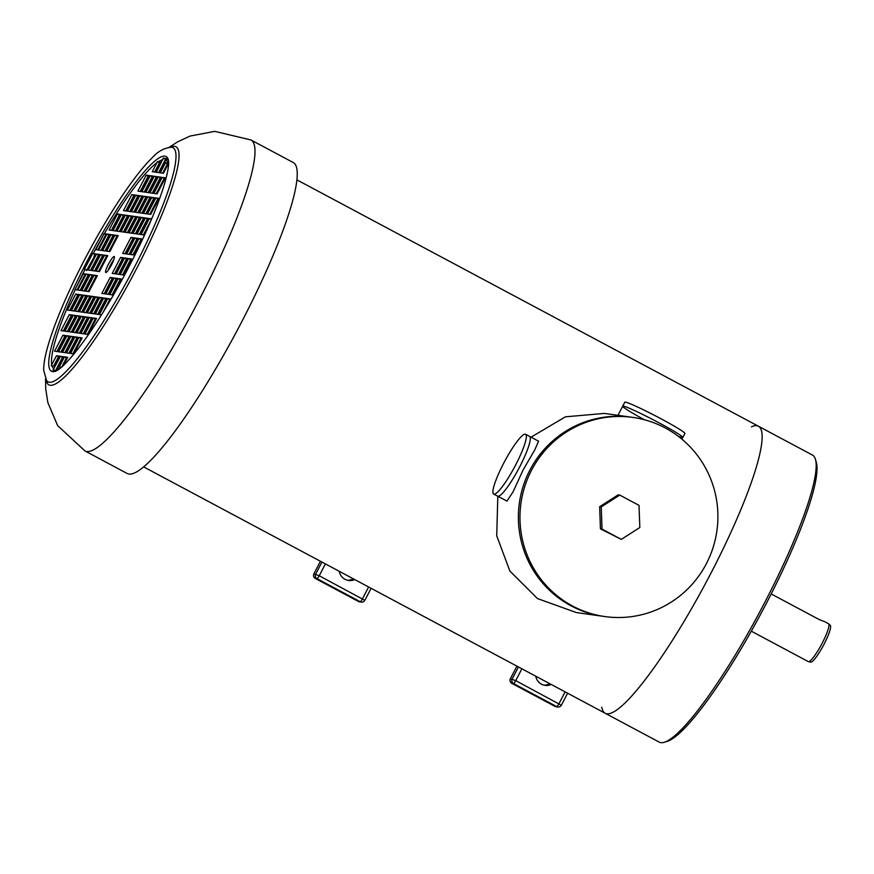 <?xml version="1.0" encoding="UTF-8"?>
<svg xmlns="http://www.w3.org/2000/svg" width="874" height="874" viewBox="0 0 874 874"><rect width="100%" height="100%" fill="white"/><g stroke="black" fill="none" stroke-linecap="round" stroke-linejoin="round"><path stroke-width="1.31" d="M710.617 573.792A162.695 27.367 118.1 0 1 605.201 713.271A162.695 27.367 -61.9 0 0 606.829 713.796A162.695 27.367 -61.9 0 0 708.301 578.217A162.695 27.367 -61.9 0 0 758.424 426.228A162.695 27.367 118.1 0 1 710.617 573.792M604.95 616.574A100.554 98.937 -82 0 1 531.49 470.321A100.554 98.937 -82 0 1 632.918 417.422A100.554 98.937 -82 0 1 716.909 530.758A100.554 98.937 -82 0 1 604.95 616.574L603.344 616.356A100.554 98.937 -82 0 1 519.364 503.02A100.554 98.937 -82 0 1 631.323 417.204A100.554 98.937 98 0 0 529.895 470.103A100.554 98.937 98 0 0 603.344 616.356L576.37 612.565L537.434 598.548L509.881 571.072L496.727 535.784L497.819 496.279M531.042 437.175L565.412 416.822L604.338 413.413L632.918 417.422M493.668 494.061L506.986 501.097L513.071 491.833L523.122 469.917L534.79 449.881L538.548 441.184L529.524 436.355A33.889 5.703 118.1 0 1 519.08 468.027A33.889 5.703 118.1 0 1 497.94 496.268A33.889 5.703 118.1 0 1 497.601 496.159A33.889 5.703 -61.9 0 0 518.588 468.945A33.889 5.703 -61.9 0 0 529.524 436.355L525.591 434.258A33.889 5.703 118.1 0 1 514.655 466.847A33.889 5.703 118.1 0 1 493.668 494.061A33.889 5.703 118.1 0 1 504.112 462.401A33.889 5.703 118.1 0 1 525.252 434.159A33.889 5.703 118.1 0 1 525.591 434.258M644.455 419.771A33.889 2.054 27.5 0 1 622.714 406.202L624.79 402.204A33.889 2.054 -152.5 0 1 655.806 416.035A33.889 2.054 -152.5 0 1 684.921 433.504L682.834 437.503A33.889 2.054 -152.5 0 0 653.719 420.033A33.889 2.054 -152.5 0 0 622.714 406.202A33.889 2.054 27.5 0 1 653.719 420.033A33.889 2.054 27.5 0 1 682.834 437.503A33.889 2.054 27.5 0 1 682.244 437.59A33.889 2.054 27.5 0 1 678.29 436.301M152.305 171.697L155.506 172.145L160.718 162.149L157.407 161.635L152.305 171.697M106.169 233.915L104.072 233.587L95.845 249.647L97.844 249.92L106.169 233.915M95.758 253.93L92.699 253.394L84.363 269.4L87.433 269.935L95.758 253.93M83.347 273.649L74.913 289.6L77.01 289.939L85.346 273.933L83.347 273.649L85.029 274.545M56.493 355.762L51.184 365.703L54.483 366.206L59.694 356.21L56.493 355.762L59.312 356.931M60.492 356.319L52.932 370.183L56.133 370.631L57.16 369.331L63.693 356.767L60.492 356.319L63.321 357.488M63.496 365.387L67.691 357.335L64.49 356.876L59.279 366.883L61.508 367.2M122.393 279.134L118.176 286.738M132.914 259.141L124.556 275.146M139.72 245.354L134.935 255.132M163.504 173.27L168.606 163.209L165.514 162.815L160.303 172.823L163.504 173.27M159.505 172.713L166.53 158.565L163.329 158.118L156.304 172.265L159.505 172.713M114.166 256.508A9.035 1.519 -61.9 0 0 108.529 264.046A9.035 1.519 -61.9 0 0 105.743 272.491A9.035 1.519 -61.9 0 0 111.337 265.226A9.035 1.519 -61.9 0 0 114.254 256.541A9.035 1.519 -61.9 0 0 114.166 256.508M98.642 250.04L101.843 250.488L110.179 234.483L106.978 234.035L98.642 250.04M117.389 214.032L109.053 230.037L112.254 230.485L120.59 214.48L117.389 214.032L120.219 215.201M121.388 214.589L113.063 230.594L116.264 231.042L124.589 215.037L121.388 214.589L124.217 215.758M102.64 250.598L105.841 251.046L114.177 235.04L110.976 234.593L102.64 250.598M109.851 251.614L118.176 235.609L114.975 235.161L106.65 251.166L109.851 251.614M129.396 215.714L121.06 231.719L124.261 232.167L132.597 216.162L129.396 215.714L132.214 216.883M125.386 215.146L117.061 231.151L120.262 231.61L128.587 215.605L125.386 215.146L128.216 216.315M131.471 211.716L134.672 212.163L143.008 196.158L139.807 195.71L131.471 211.716M130.674 211.595L139.01 195.59L135.809 195.142L127.473 211.147L130.674 211.595M131.81 194.585L123.474 210.59L126.675 211.038L135.011 195.033L131.81 194.585L134.629 195.754M153.42 176.144L150.219 175.696L141.894 191.701L145.095 192.149L153.42 176.144M141.085 191.592L149.421 175.587L146.22 175.139L137.884 191.144L141.085 191.592M133.853 254.979L142.189 238.973L138.988 238.526L130.652 254.531L133.853 254.979M151.705 218.85L149.399 218.522L141.064 234.527L144.265 234.975L146.81 230.091M148.602 218.413L145.401 217.965L137.065 233.97L140.266 234.418L148.602 218.413M129.855 254.421L138.179 238.416L134.978 237.968L126.654 253.973L129.855 254.421M122.644 253.405L125.845 253.864L134.181 237.859L130.98 237.4L122.644 253.405M140.594 217.287L137.393 216.839L129.068 232.845L132.269 233.292L140.594 217.287M144.592 217.845L141.391 217.397L133.066 233.402L136.268 233.85L144.592 217.845M142.68 213.289L151.005 197.284L147.804 196.825L139.479 212.83L142.68 213.289M143.478 213.398L146.679 213.846L155.015 197.841L151.814 197.393L143.478 213.398M159.013 198.398L155.812 197.95L147.477 213.955L150.678 214.403L159.013 198.398M158.227 176.821L149.891 192.826L153.092 193.274L161.428 177.269L158.227 176.821L161.045 177.99M153.89 193.394L157.091 193.842L165.426 177.837L162.225 177.389L153.89 193.394M154.228 176.264L145.892 192.269L149.093 192.717L157.418 176.712L154.228 176.264L157.047 177.433M133.394 216.271L125.058 232.276L128.26 232.724L136.595 216.719L133.394 216.271L136.224 217.44M143.806 196.268L135.481 212.273L138.682 212.721L147.007 196.716L143.806 196.268L146.635 197.437M86.144 274.043L77.819 290.048L81.02 290.496L89.345 274.491L86.144 274.043L88.973 275.212M67.396 310.062L70.597 310.51L78.933 294.505L75.732 294.057L67.396 310.062M71.395 310.62L74.596 311.068L82.932 295.062L79.731 294.614L71.395 310.62M90.142 274.611L81.817 290.616L85.018 291.064L93.343 275.059L90.142 274.611L92.972 275.78M97.353 275.616L94.152 275.168L85.816 291.173L89.017 291.621L97.353 275.616M79.403 311.745L82.604 312.193L90.94 296.188L87.739 295.74L79.403 311.745M75.404 311.177L78.605 311.636L86.93 295.631L83.729 295.172L75.404 311.177M77.316 315.743L68.991 331.749L72.192 332.196L80.517 316.191L77.316 315.743L80.146 316.912M76.519 315.634L73.318 315.186L64.982 331.191L68.183 331.639L76.519 315.634M60.983 330.623L64.184 331.071L72.52 315.066L69.319 314.618L60.983 330.623M61.77 352.2L70.106 336.195L66.905 335.747L58.569 351.752L61.77 352.2M66.107 335.638L62.906 335.19L54.57 351.195L57.771 351.643L66.107 335.638M88.23 270.044L91.431 270.492L99.756 254.487L96.555 254.039L88.23 270.044M92.229 270.601L95.43 271.06L103.766 255.055L100.565 254.596L92.229 270.601M96.227 271.169L99.428 271.617L107.764 255.612L104.563 255.164L96.227 271.169M121.355 278.992L118.154 278.544L109.818 294.549L113.019 294.997L121.355 278.992M109.49 301.792L110.943 298.995L107.742 298.547L99.407 314.553L101.515 314.848M98.609 314.443L106.934 298.438L103.733 297.99L95.408 313.995L98.609 314.443M117.356 278.424L114.155 277.976L105.82 293.981L109.021 294.429L117.356 278.424M110.157 277.419L101.821 293.424L105.022 293.872L113.347 277.866L110.157 277.419L112.975 278.588M90.601 313.318L98.937 297.313L95.736 296.865L87.4 312.87L90.601 313.318M94.611 313.875L102.935 297.87L99.734 297.422L91.409 313.427L94.611 313.875M88.525 317.317L85.324 316.869L76.988 332.874L80.19 333.322L88.525 317.317M89.323 317.426L80.987 333.431L84.188 333.89L92.524 317.885L89.323 317.426L92.152 318.595M88.198 334.447L96.522 318.442L93.321 317.994L84.996 333.999L88.198 334.447M66.577 352.877L69.778 353.325L78.103 337.32L74.902 336.872L66.577 352.877M78.911 337.44L70.575 353.446L73.777 353.894L82.112 337.888L78.911 337.44L81.73 338.609M65.779 352.768L74.104 336.763L70.903 336.315L62.578 352.32L65.779 352.768M131.766 258.988L128.565 258.54L120.241 274.545L123.442 274.993L131.766 258.988M127.768 258.42L124.567 257.972L116.231 273.977L119.432 274.425L127.768 258.42M123.769 257.863L120.568 257.415L112.233 273.42L115.434 273.868L123.769 257.863M86.602 312.75L94.938 296.745L91.737 296.297L83.401 312.302L86.602 312.75M76.191 332.765L84.516 316.759L81.315 316.312L72.99 332.317L76.191 332.765M108.081 270.47A9.035 1.519 118.1 0 1 113.882 259.611M154.643 172.025L159.472 162.739L160.335 162.87M158.642 172.593L165.525 159.287L167.153 159.527M162.651 173.15L167.48 163.864L168.332 163.984M61.737 366.993L66.457 357.925L67.32 358.056M55.575 370.576L62.458 357.368M53.62 366.086L58.46 356.811M86.559 270.569L95.386 254.651M100.98 250.368L108.944 235.084L109.796 235.204M111.402 230.365L119.356 215.08M115.401 230.922L123.354 215.638M104.989 250.925L112.943 235.641L113.806 235.762M108.988 251.493L116.941 236.209L117.804 236.33M123.398 232.047L131.362 216.763M119.399 231.479L127.353 216.195M133.82 212.043L141.774 196.759L142.637 196.879M129.811 211.475L137.775 196.191L138.627 196.311M125.812 210.918L133.766 195.634M144.232 192.029L152.185 176.745L153.048 176.865M140.233 191.472L148.187 176.187L149.05 176.308M132.99 254.858L140.943 239.574L141.807 239.695M143.402 234.855L151.388 219.571L149.399 218.522M139.403 234.298L147.356 219.013L148.219 219.134M128.991 254.301L136.945 239.017L137.808 239.137M124.993 253.733L132.946 238.449L133.809 238.569M131.406 233.172L139.359 217.888L140.222 218.008M135.404 233.729L143.358 218.445L144.221 218.566M141.817 213.169L149.771 197.874L150.634 198.005M145.816 213.726L153.78 198.442L154.632 198.562M149.815 214.283L157.779 198.999L158.642 199.119M152.229 193.154L160.193 177.87M156.238 193.722L164.192 178.438L165.055 178.558M148.23 192.597L156.184 177.313M127.396 232.604L135.361 217.32M137.819 212.601L145.772 197.316M80.157 290.376L88.11 275.091M69.734 310.39L77.699 295.106L78.562 295.226M73.744 310.947L81.697 295.663L82.56 295.783M84.155 290.944L92.109 275.66M88.154 291.501L96.107 276.217L96.97 276.337M81.741 312.073L89.694 296.789L90.557 296.909M77.742 311.505L85.696 296.22L86.559 296.341M71.329 332.076L79.283 316.792M67.331 331.519L75.284 316.235L76.147 316.355M63.321 330.951L71.286 315.667L72.138 315.787M60.918 352.08L68.871 336.796L69.734 336.916M56.908 351.523L64.873 336.239L65.725 336.359M90.568 270.372L98.522 255.088L99.385 255.208M94.567 270.94L102.531 255.645L103.383 255.776M98.565 271.497L106.53 256.213L107.393 256.333M112.167 294.877L120.12 279.593L120.983 279.713M103.034 312.411L109.709 299.596L110.561 299.716M97.746 314.323L105.699 299.039L106.562 299.159M108.157 294.309L116.122 279.024L116.974 279.145M104.159 293.751L112.112 278.467M89.749 313.198L97.702 297.914L98.565 298.034M93.747 313.755L101.701 298.471L102.564 298.591M79.326 333.202L87.291 317.918L88.143 318.038M83.325 333.759L91.289 318.475M87.334 334.327L95.288 319.043L96.151 319.163M68.915 353.205L76.868 337.921L77.731 338.041M72.913 353.773L80.878 338.489M64.916 352.648L72.87 337.364L73.733 337.484M122.579 274.873L130.532 259.589L131.395 259.709M118.58 274.305L126.533 259.021L127.396 259.141M114.57 273.748L122.535 258.464L123.387 258.584M85.739 312.63L93.704 297.346L94.556 297.466M75.328 332.644L83.281 317.36L84.144 317.481M83.281 317.36L81.315 316.312M93.704 297.346L91.737 296.297M66.457 357.925L64.49 356.876M167.48 163.864L165.514 162.815M94.884 254.563L92.699 253.394M165.525 159.287L163.329 158.118M159.472 162.739L157.407 161.635M105.852 234.538L104.072 233.587M122.535 258.464L120.568 257.415M126.533 259.021L124.567 257.972M130.532 259.589L128.565 258.54M72.87 337.364L70.903 336.315M76.868 337.921L74.902 336.872M95.288 319.043L93.321 317.994M87.291 317.918L85.324 316.869M101.701 298.471L99.734 297.422M97.702 297.914L95.736 296.865M116.122 279.024L114.155 277.976M105.699 299.039L103.733 297.99M109.709 299.596L107.742 298.547M120.12 279.593L118.154 278.544M106.53 256.213L104.563 255.164M102.531 255.645L100.565 254.596M98.522 255.088L96.555 254.039M64.873 336.239L62.906 335.19M68.871 336.796L66.905 335.747M71.286 315.667L69.319 314.618M75.284 316.235L73.318 315.186M85.696 296.22L83.729 295.172M89.694 296.789L87.739 295.74M96.107 276.217L94.152 275.168M81.697 295.663L79.731 294.614M77.699 295.106L75.732 294.057M164.192 178.438L162.225 177.389M157.779 198.999L155.812 197.95M153.78 198.442L151.814 197.393M149.771 197.874L147.804 196.825M143.358 218.445L141.391 217.397M139.359 217.888L137.393 216.839M132.946 238.449L130.98 237.4M136.945 239.017L134.978 237.968M147.356 219.013L145.401 217.965M140.943 239.574L138.988 238.526M148.187 176.187L146.22 175.139M152.185 176.745L150.219 175.696M137.775 196.191L135.809 195.142M141.774 196.759L139.807 195.71M116.941 236.209L114.975 235.161M112.943 235.641L110.976 234.593M108.944 235.084L106.978 234.035M250.969 139.971L293.216 162.52A176.253 29.65 118.1 0 1 238.908 327.182A176.253 29.65 118.1 0 1 128.981 474.058A176.253 29.65 118.1 0 1 127.211 473.5L84.964 450.94A176.253 29.65 118.1 0 0 86.734 451.508A176.253 29.65 118.1 0 0 196.661 304.633A176.253 29.65 118.1 0 0 250.969 139.971L214.753 131.362L190.106 136.049L177.498 141.927L169.152 147.313M619.742 495.077L618.147 494.848L599.651 506.712L600.438 528.857L621.327 539.378L602.033 529.087L601.246 506.931L619.742 495.077L639.025 505.369L639.823 527.525L621.327 539.378M599.651 506.712L601.246 506.931M600.438 528.857L602.033 529.087M771.196 593.949L819.146 619.535L824.346 621.545M824.444 621.556L828.486 623.708A21.468 3.616 118.1 0 1 828.628 623.807A21.468 3.616 118.1 0 1 821.647 644.204A21.468 3.616 118.1 0 1 808.483 661.651A21.468 3.616 118.1 0 1 808.428 661.64A21.468 3.616 118.1 0 1 808.275 661.585L751.301 631.181M828.628 623.807L830.3 625.391A20.856 3.507 118.1 0 1 823.439 645.351A20.856 3.507 118.1 0 1 810.668 662.153L808.428 661.64M535.762 676.214A11.296 11.111 98 0 0 551.243 684.473M554.99 706.389L556.793 706.64A3.387 3.332 98 0 0 557.885 706.99L556.082 706.738A3.387 3.332 -82 0 1 554.99 706.389L511.76 683.315A3.387 3.332 -82 0 1 510.372 678.737L516.927 666.152M549.746 683.676A11.296 11.111 -82 0 1 543.956 685.129M339.265 571.323A11.296 11.111 98 0 0 354.746 579.582M358.493 601.498L360.296 601.749A3.387 3.332 98 0 0 361.388 602.099L359.585 601.847A3.387 3.332 -82 0 1 358.493 601.498L315.263 578.413A3.387 3.332 -82 0 1 313.875 573.847L320.43 561.261M353.249 578.785A11.296 11.111 -82 0 1 347.448 580.238M296.887 179.858L758.424 426.228A162.695 27.367 -61.9 0 0 751.487 426.785M601.804 707.197A162.695 27.367 -61.9 0 0 605.201 713.271L143.664 466.902M605.201 713.271L659.236 742.124A162.695 27.367 -61.9 0 0 660.864 742.638A162.695 27.367 -61.9 0 0 664.48 742.212A162.695 27.367 -61.9 0 0 759.998 611.483A162.695 27.367 -61.9 0 0 815.464 459.374A162.695 27.367 -61.9 0 0 812.459 455.07L758.424 426.228M664.48 742.212L667.441 741.272A160.434 26.985 -61.9 0 0 761.625 612.357A160.434 26.985 -61.9 0 0 816.316 462.357L815.464 459.374M104.367 233.664A118.471 19.927 118.1 0 1 157.014 162.64M93.245 253.569A118.471 19.927 118.1 0 1 102.258 237.324M76.934 285.973A118.471 19.927 118.1 0 1 84.92 269.574M51.774 364.808A118.471 19.927 118.1 0 1 75.208 289.687M53.959 368.872A118.471 19.927 118.1 0 1 52.014 365.867M60.743 367.845A118.471 19.927 118.1 0 1 57.16 369.331M168.223 164.214A118.471 19.927 118.1 0 1 168.442 166.082M166.038 160.15A118.471 19.927 118.1 0 1 167.983 163.165M158.249 161.799A118.471 19.927 118.1 0 1 162.837 159.702M52.724 371.636A121.694 20.473 118.1 0 1 93.835 248.544A121.694 20.473 118.1 0 1 168.343 159.647L168.638 162.203C168.791 166.814 167.305 174.429 164.181 185.026C156.566 209.673 143.609 239.236 125.321 273.715C106.89 307.834 89.661 334.72 73.624 354.352C66.73 362.568 61.377 367.856 57.575 370.205L55.335 371.341A121.694 20.473 118.1 0 1 52.724 371.636M49.315 382.255A132.695 22.32 118.1 0 1 46.639 380.638L43.7 370.412C43.624 364.687 44.76 357.499 47.13 348.824C51.337 333.376 58.46 314.629 68.5 292.593C92.131 240.426 129.221 179.694 152.48 157.506C157.855 151.421 164.104 148.001 171.217 147.247A132.695 22.32 118.1 0 1 134.498 267.051A132.695 22.32 118.1 0 1 49.315 382.255M170.19 147.236A134.946 22.702 118.1 0 1 141.042 259.917A134.946 22.702 118.1 0 1 50.222 385.281A134.946 22.702 118.1 0 1 46.049 379.786M93.999 256.3A133.252 22.418 118.1 0 1 94.927 254.574M521.887 668.807L515.726 680.649L510.372 678.737M518.435 666.96L512.175 678.989A3.387 3.332 -82 0 0 513.562 683.566L511.76 683.315M567.608 693.202L561.359 705.198A3.387 3.387 0 0 1 557.885 706.99A3.387 3.332 98 0 0 561.305 705.209L515.726 680.649A3.387 0.568 118.1 0 1 513.562 683.566L556.793 706.64A3.387 0.568 -61.9 0 0 558.956 703.723L565.117 691.88M325.39 563.916L319.228 575.758L313.875 573.847M321.938 562.069L315.678 574.098A3.387 3.332 -82 0 0 317.065 578.675L315.263 578.413M371.111 588.311L364.862 600.307A3.387 3.387 0 0 1 361.388 602.099A3.387 3.332 98 0 0 364.808 600.318L319.228 575.758A3.387 0.568 118.1 0 1 317.065 578.675L360.296 601.749A3.387 0.568 -61.9 0 0 362.459 598.832L368.62 586.989M622.714 406.202L617.962 415.325M682.834 437.503L681.949 439.207M45.535 378.879L45.71 388.821L47.841 402.564L57.662 425.649L84.964 450.94"/></g></svg>

